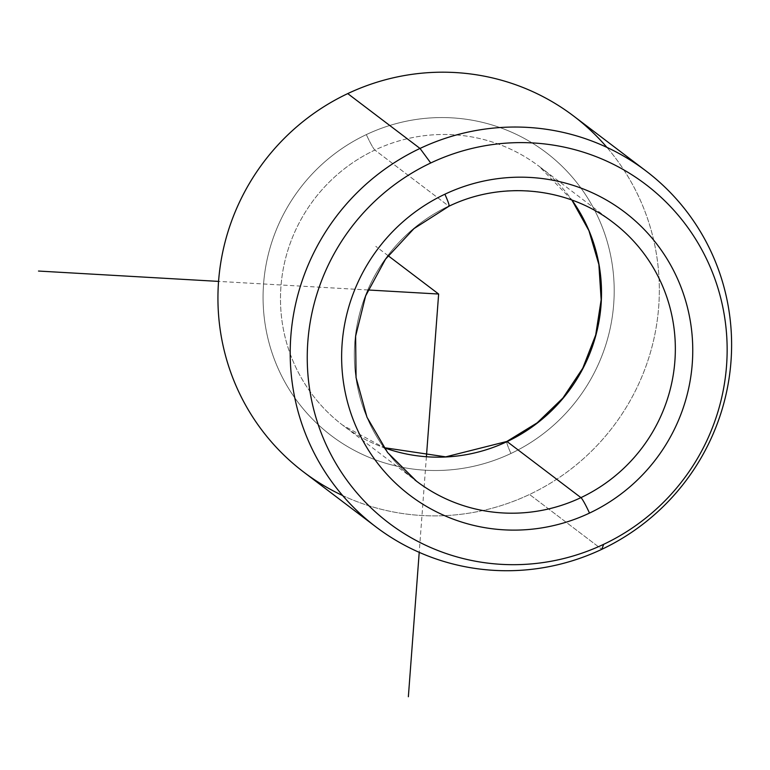 <?xml version="1.0" encoding="UTF-8"?>
<svg xmlns="http://www.w3.org/2000/svg" width="770" height="770" viewBox="0 0 770 770"><rect width="100%" height="100%" fill="white"/><g stroke="black" fill="none" stroke-linecap="round" stroke-linejoin="round"><path stroke-width="0.58" stroke-dasharray="3.85 2.89" d="M449.045 206.196A15.227 1.386 64.7 0 1 448.727 206.091A162.47 159.371 127.2 0 0 416.618 481.279L342.775 425.242A162.47 159.371 -52.8 0 1 374.884 150.054A15.227 1.386 64.7 0 1 366.337 134.596A177.697 174.318 127.2 0 0 278.653 369.677A177.697 174.318 127.2 0 0 510.943 453.472A15.227 1.386 64.7 0 1 506.785 441.489A15.227 1.386 -115.3 0 0 510.943 453.472A177.697 174.318 127.2 0 0 598.617 218.391A177.697 174.318 127.2 0 0 366.337 134.596A15.227 1.386 -115.3 0 0 374.884 150.054A162.47 159.371 -52.8 0 1 539.212 166.407A162.47 159.371 -52.8 0 1 571.918 200.056A162.47 159.371 127.2 0 0 539.212 166.407A162.47 159.371 127.2 0 0 374.884 150.054A162.47 159.371 127.2 0 0 342.775 425.242A162.47 159.371 127.2 0 0 383.98 447.678A162.47 159.371 -52.8 0 1 342.775 425.242L383.961 447.649M571.869 200.036L539.212 166.407L613.055 222.443A162.47 159.371 127.2 0 0 448.727 206.091L374.884 150.054L448.727 206.091A162.47 159.371 -52.8 0 1 612.169 221.779M573.688 116.087A223.396 219.142 -52.8 0 1 529.529 494.465L601.803 549.318L529.529 494.465A223.396 219.142 -52.8 0 1 303.582 471.981M414.886 479.951A162.47 159.371 -52.8 0 1 448.727 206.091M342.65 495.553A223.396 219.142 127.2 0 0 529.529 494.465A223.396 219.142 127.2 0 0 606.895 147.359M510.943 453.472A177.697 174.318 -52.8 0 1 278.653 369.677A177.697 174.318 -52.8 0 1 366.337 134.596A177.697 174.318 -52.8 0 1 598.617 218.391A177.697 174.318 -52.8 0 1 510.943 453.472M426.407 456.658L419.217 552.35M368.06 289.982L218.565 281.397M388.109 255.688L375.789 246.342"/><path stroke-width="1.16" d="M580.936 497.632A15.227 1.386 64.7 0 1 589.493 513.09A177.697 174.318 -52.8 0 1 357.213 429.294A177.697 174.318 -52.8 0 1 444.887 194.213A15.227 1.386 64.7 0 1 449.045 206.196A15.227 1.386 -115.3 0 0 444.887 194.213A177.697 174.318 -52.8 0 1 677.176 278.008A177.697 174.318 -52.8 0 1 589.493 513.09A15.227 1.386 -115.3 0 0 580.936 497.632A162.47 159.371 127.2 0 0 613.055 222.443A162.47 159.371 -52.8 0 1 580.936 497.632A162.47 159.371 -52.8 0 1 416.618 481.279A162.47 159.371 127.2 0 0 580.936 497.632L507.103 441.595A162.47 159.371 -52.8 0 1 383.98 447.678A162.47 159.371 127.2 0 0 507.103 441.595A15.227 1.386 -115.3 0 0 506.785 441.489A15.227 1.386 64.7 0 1 507.103 441.595L580.936 497.632M448.727 206.091A15.227 1.386 -115.3 0 0 449.045 206.196L413.971 228.613L385.539 259.163L365.654 295.844L355.615 336.201L356.067 377.579L366.992 417.234L387.618 452.577L416.618 481.279A162.47 159.371 -52.8 0 1 414.886 479.951M603.661 544.323L601.803 549.318A223.396 219.142 -52.8 0 1 309.79 443.972A223.396 219.142 -52.8 0 1 420.016 148.446L430.728 162.98A212.51 208.468 127.2 0 0 325.874 444.107A212.51 208.468 127.2 0 0 603.661 544.323A212.51 208.468 127.2 0 0 708.515 263.186A212.51 208.468 127.2 0 0 430.728 162.98L420.016 148.446A223.396 219.142 -52.8 0 1 712.029 253.792A223.396 219.142 -52.8 0 1 601.803 549.318L603.661 544.323A212.51 208.468 -52.8 0 1 325.874 444.107A212.51 208.468 -52.8 0 1 430.728 162.98A212.51 208.468 -52.8 0 1 708.515 263.186A212.51 208.468 -52.8 0 1 603.661 544.323M375.856 526.834L303.582 471.981A223.396 219.142 -52.8 0 1 347.742 93.603L420.016 148.446A223.396 219.142 127.2 0 0 375.856 526.834A223.396 219.142 127.2 0 0 601.803 549.318A223.396 219.142 127.2 0 0 645.953 170.93A223.396 219.142 127.2 0 0 420.016 148.446L347.742 93.603A223.396 219.142 -52.8 0 1 573.688 116.087L645.953 170.93M571.918 200.056A162.47 159.371 -52.8 0 1 507.103 441.595A162.47 159.371 127.2 0 0 571.918 200.056M612.169 221.779A162.47 159.371 -52.8 0 1 613.055 222.443C567.509 187.149 501.876 180.584 449.045 206.196M444.887 194.213A177.697 174.318 127.2 0 0 357.213 429.294A177.697 174.318 127.2 0 0 589.493 513.09A177.697 174.318 127.2 0 0 677.176 278.008A177.697 174.318 127.2 0 0 444.887 194.213M606.895 147.359A223.396 219.142 127.2 0 0 347.742 93.603A223.396 219.142 127.2 0 0 217.948 295.314A223.396 219.142 127.2 0 0 342.65 495.553M368.06 289.982L438.64 294.034L426.407 456.658M419.217 552.35L408.36 696.744M218.565 281.397L38.5 271.05M438.64 294.034L388.109 255.688M571.869 200.036L588.934 230.682L598.868 264.485L601.158 299.819L595.701 334.979L582.746 368.253L562.918 398.023L537.181 422.836L506.785 441.489L445.705 456.86L383.961 447.649"/></g></svg>

